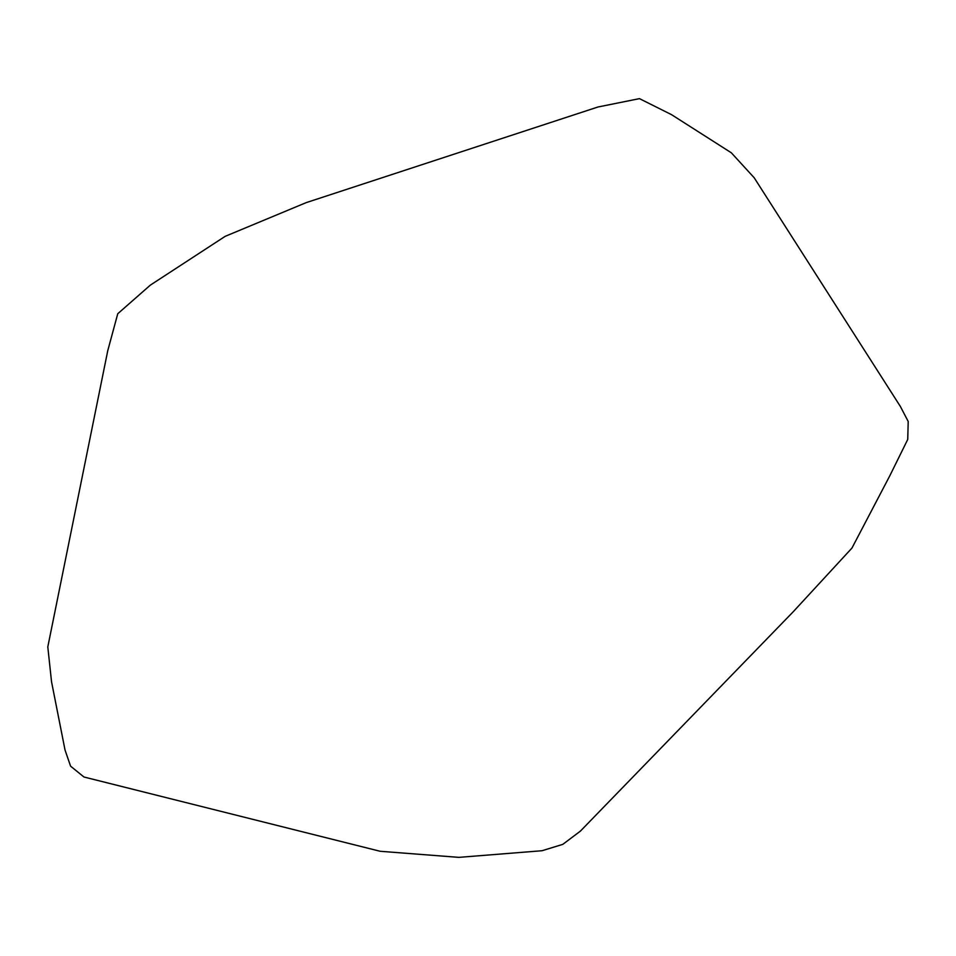 <?xml version="1.0" encoding="UTF-8"?>
<svg xmlns="http://www.w3.org/2000/svg" width="956" height="956" viewBox="0 0 956 956"><rect width="100%" height="100%" fill="white"/><g stroke="black" fill="none" stroke-linecap="round" stroke-linejoin="round"><path stroke-width="1.43" d="M851.939 548.087L793.205 611.78L580.423 831.099L562.785 844.363L542.052 850.721L458.88 857.365L380.153 851.282L83.973 777.013L70.577 766.162L65.032 750.042L51.54 681.783L47.8 646.913L107.765 350.649L117.755 313.735L150.343 285.127L225.162 236.347L306.171 202.636L598.002 106.988L639.468 98.635L671.578 114.684L731.328 152.793L754.2 177.768L900.373 406.467L908.2 421.476L907.746 439.425L889.833 475.741L851.939 548.087"/></g></svg>
